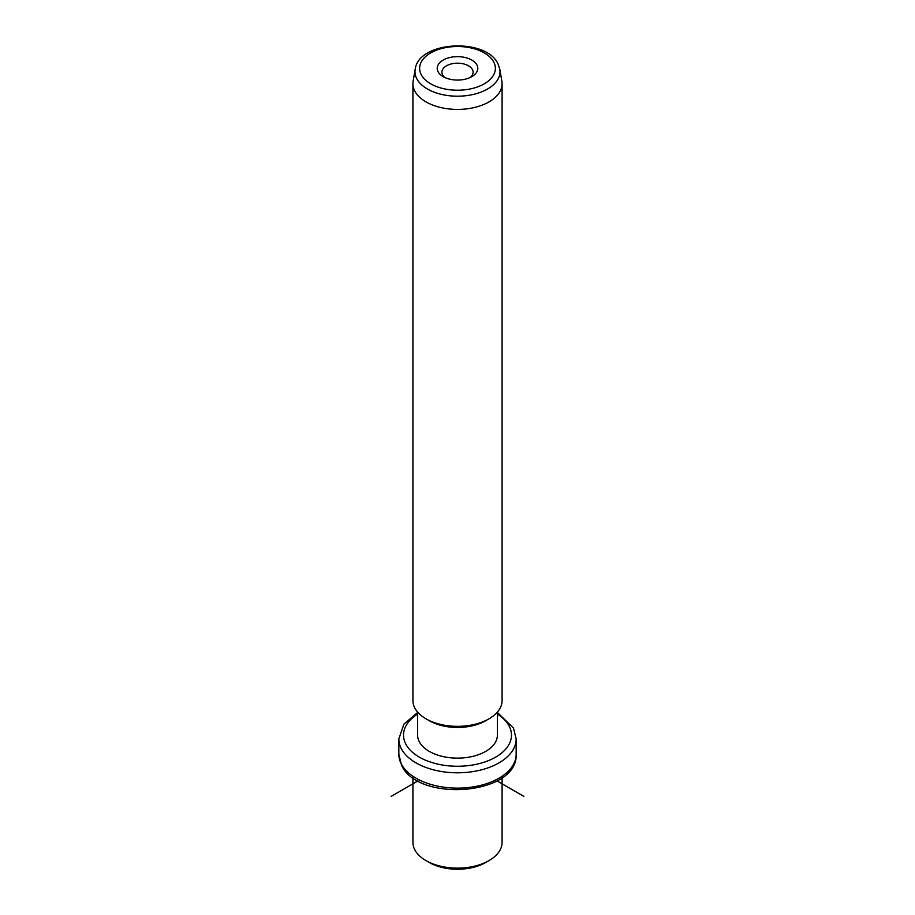 <?xml version="1.0" encoding="UTF-8"?>
<svg xmlns="http://www.w3.org/2000/svg" width="915" height="915" viewBox="0 0 915 915"><rect width="100%" height="100%" fill="white"/><g stroke="black" fill="none" stroke-linecap="round" stroke-linejoin="round"><path stroke-width="1.37" d="M489.022 860.592L485.705 862.502A39.894 23.035 180 0 1 429.295 862.502L425.978 860.592A44.583 25.734 0 0 0 489.022 860.592A44.583 25.734 0 0 0 502.083 842.383L502.083 777.75M412.917 777.75L412.917 842.383A44.583 25.734 0 0 0 414.724 849.635A44.583 25.734 0 0 0 425.978 860.592M497.394 712.11L497.394 735.1A39.894 23.035 180 0 1 463.173 757.894A39.894 23.035 180 0 1 419.219 741.585A39.894 23.035 180 0 1 417.606 735.1L417.606 712.11M489.022 718.813L485.705 720.723A39.894 23.035 180 0 1 429.295 720.723L425.978 718.813A44.583 25.734 0 0 0 489.022 718.813A44.583 25.734 0 0 0 502.083 700.615L502.083 83.688A44.583 25.734 180 0 1 463.836 109.16A44.583 25.734 180 0 1 414.724 90.928A44.583 25.734 180 0 1 412.917 83.688A44.583 25.734 180 0 1 413.134 81.126L415.193 69.22A42.513 24.545 180 0 0 416.702 78.564A42.513 24.545 180 0 0 465.632 95.743A42.513 24.545 180 0 0 499.807 69.22L501.866 81.126A44.583 25.734 180 0 1 502.083 83.688M412.917 83.688L412.917 700.615A44.583 25.734 0 0 0 414.724 707.855A44.583 25.734 0 0 0 425.978 718.813M476.967 65.056A20.29 11.712 180 0 1 471.843 76.643A20.29 11.712 180 0 1 443.157 76.643A20.29 11.712 180 0 1 438.033 71.656A20.29 11.712 180 0 1 451.793 57.119A20.29 11.712 180 0 1 476.967 65.056M469.967 77.603A15.601 9.001 0 0 0 473.101 72.194A15.601 9.001 0 0 0 472.472 69.654A15.601 9.001 0 0 0 455.281 63.272A15.601 9.001 0 0 0 441.899 72.194A15.601 9.001 0 0 0 442.528 74.721A15.601 9.001 0 0 0 445.033 77.603M417.972 780.907L391.128 796.405M497.028 780.907L523.872 796.405M401.216 763.796A58.663 33.866 180 0 1 398.837 754.257L401.525 765.157C417.961 802.867 518.21 795.204 516.163 754.257A58.663 33.866 180 0 1 465.838 787.781A58.663 33.866 180 0 1 401.216 763.796M497.394 712.476L513.475 728.031L516.163 738.931A58.663 33.866 180 0 1 465.838 772.454A58.663 33.866 180 0 1 401.216 748.459A58.663 33.866 180 0 1 398.837 738.931L398.837 754.257M497.394 714.112A53.974 31.156 180 0 1 509.289 726.327A53.974 31.156 180 0 1 472.689 764.997A53.974 31.156 180 0 1 405.711 743.872A53.974 31.156 180 0 1 417.606 714.112M493.837 62.209A37.87 21.857 180 0 1 468.16 89.338A37.87 21.857 180 0 1 421.163 74.515A37.87 21.857 180 0 1 446.84 47.386A37.87 21.857 180 0 1 493.837 62.209M516.163 738.931L516.163 754.257M417.606 712.476L403.904 724.154L398.837 738.931M415.193 69.22C418.784 40.832 486.265 37.584 498.023 63.913L499.807 69.22"/></g></svg>
